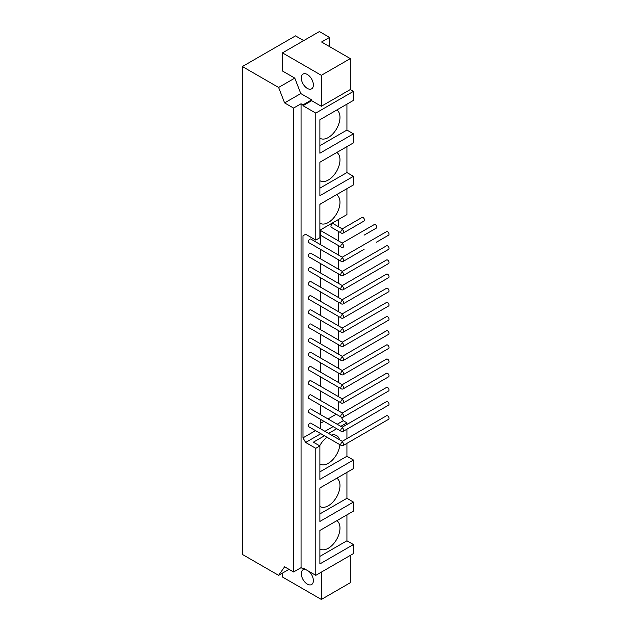 <?xml version="1.0" encoding="UTF-8"?>
<svg xmlns="http://www.w3.org/2000/svg" width="631" height="631" viewBox="0 0 631 631"><rect width="100%" height="100%" fill="white"/><g stroke="black" fill="none" stroke-linecap="round" stroke-linejoin="round"><path stroke-width="0.95" d="M331.362 241.492A2.051 1.183 -60 0 0 331.37 241.499L341.221 247.186A2.051 1.183 -60 0 1 341.205 247.178A2.051 1.183 -60 0 1 340.906 245.546A2.051 1.183 -60 0 1 342.247 243.74L342.247 243.045L342.247 243.74L342.247 243.045L374.301 224.541A2.051 1.183 -120 0 1 376.352 225.724A2.051 1.183 -120 0 1 376.344 228.091L364.079 235.174A2.051 1.183 -120 0 0 364.095 235.166M320.54 258.836L320.54 249.411L341.221 261.344A2.051 1.183 -60 0 1 341.205 261.337A2.051 1.183 -60 0 1 341.205 261.337A2.051 1.183 -60 0 1 340.906 259.704A2.051 1.183 -60 0 1 342.247 257.898L342.247 257.211L386.566 231.624A2.051 1.183 -120 0 1 388.617 232.807A2.051 1.183 -120 0 1 388.617 235.166L376.344 242.249A2.051 1.183 -120 0 0 376.36 242.241M388.617 249.332A2.051 1.183 -120 0 0 388.617 246.966A2.051 1.183 -120 0 0 386.566 245.782L342.247 271.369L342.247 272.064L342.247 271.369L310.823 253.228A2.051 1.183 -60 0 0 308.772 254.411A2.051 1.183 -60 0 0 308.772 256.778L341.221 275.51A2.051 1.183 -60 0 1 340.906 273.87A2.051 1.183 -60 0 1 342.247 272.064L342.247 271.385L342.247 272.064A2.051 1.183 60 0 1 343.587 273.87A2.051 1.183 60 0 1 343.272 275.51L388.617 249.332M341.221 261.344A2.051 2.051 0 0 0 343.272 261.344A2.051 2.051 0 0 1 341.221 261.344L308.772 242.612A2.051 1.183 -60 0 1 308.772 240.245A2.051 1.183 -60 0 1 310.823 239.062L342.247 257.211L342.247 257.898A2.051 1.183 60 0 1 343.587 259.704A2.051 1.183 60 0 1 343.272 261.344A2.051 1.183 60 0 0 343.288 261.337A2.051 1.183 60 0 1 343.272 261.344A2.051 2.051 0 0 1 341.221 261.344L331.37 255.658A2.051 1.183 -60 0 1 331.362 255.65M364.079 249.332A2.051 1.183 -120 0 0 364.095 249.324L343.272 261.344M376.344 256.415A2.051 1.183 -120 0 0 376.36 256.407L364.079 263.498A2.051 1.183 -120 0 0 364.095 263.49M388.617 263.498A2.051 1.183 -120 0 0 388.617 261.131A2.051 1.183 -120 0 0 386.566 259.948L342.247 285.535L342.247 286.229L342.247 285.535L310.823 267.386A2.051 1.183 -60 0 0 308.772 268.569A2.051 1.183 -60 0 0 308.772 270.936L341.221 289.676A2.051 1.183 -60 0 1 340.906 288.028A2.051 1.183 -60 0 1 342.247 286.229L342.247 285.543L342.247 286.229A2.051 1.183 60 0 1 343.587 288.028A2.051 1.183 60 0 1 343.272 289.676L388.617 263.498M331.37 269.823A2.051 1.183 -60 0 1 331.362 269.816L341.221 275.51A2.051 1.183 -60 0 1 341.205 275.502A2.051 1.183 -60 0 1 341.205 275.502A2.051 2.051 0 0 0 343.272 275.51A2.051 1.183 60 0 0 343.288 275.502A2.051 1.183 60 0 1 343.272 275.51A2.051 2.051 0 0 1 341.221 275.51L320.54 263.569L320.54 273.002M376.344 270.573A2.051 1.183 -120 0 0 376.36 270.565L364.079 277.656A2.051 1.183 -120 0 0 364.095 277.648M388.617 277.656A2.051 1.183 -120 0 0 388.617 275.29A2.051 1.183 -120 0 0 386.566 274.106L342.247 299.693L342.247 300.388L342.247 299.693L342.247 300.388L342.247 299.693L310.823 281.552A2.051 1.183 -60 0 0 308.772 282.735A2.051 1.183 -60 0 0 308.772 285.102L341.221 303.834A2.051 1.183 -60 0 1 340.906 302.194A2.051 1.183 -60 0 1 342.247 300.388A2.051 1.183 60 0 1 343.587 302.194A2.051 1.183 60 0 1 343.272 303.834L388.617 277.656M331.37 283.989A2.051 1.183 -60 0 1 331.362 283.982L341.221 289.676A2.051 1.183 -60 0 1 341.205 289.668A2.051 1.183 -60 0 1 341.205 289.668A2.051 2.051 0 0 0 343.272 289.676A2.051 1.183 60 0 0 343.288 289.668A2.051 1.183 60 0 1 343.272 289.676A2.051 2.051 0 0 1 341.221 289.676L320.54 277.735L320.54 287.168M376.344 284.739A2.051 1.183 -120 0 0 376.36 284.731L364.079 291.822A2.051 1.183 -120 0 0 364.095 291.814M388.617 291.822A2.051 1.183 -120 0 0 388.617 289.455A2.051 1.183 -120 0 0 386.566 288.272L342.247 313.859L342.247 314.553L342.247 313.859L342.247 314.553L342.247 313.859L310.823 295.718A2.051 1.183 -60 0 0 308.772 296.901A2.051 1.183 -60 0 0 308.772 299.268L341.221 318A2.051 1.183 -60 0 1 340.906 316.36A2.051 1.183 -60 0 1 342.247 314.553A2.051 1.183 60 0 1 343.587 316.36A2.051 1.183 60 0 1 343.272 318L388.617 291.822M331.37 298.147A2.051 1.183 -60 0 1 331.362 298.14L341.221 303.834A2.051 1.183 -60 0 1 341.205 303.826A2.051 1.183 -60 0 1 341.205 303.826A2.051 2.051 0 0 0 343.272 303.834A2.051 1.183 60 0 0 343.288 303.826A2.051 1.183 60 0 1 343.272 303.834A2.051 2.051 0 0 1 341.221 303.834L320.54 291.893L320.54 301.326M376.344 298.905A2.051 1.183 -120 0 0 376.36 298.897L364.079 305.98A2.051 1.183 -120 0 0 364.095 305.972M342.247 328.017L310.823 309.876A2.051 1.183 -60 0 0 308.772 311.059A2.051 1.183 -60 0 0 308.772 313.426L341.221 332.158A2.051 2.051 0 0 0 343.272 332.158A2.051 1.183 60 0 0 343.288 332.151A2.051 1.183 60 0 1 343.272 332.158A2.051 2.051 0 0 1 341.221 332.158A2.051 1.183 -60 0 1 341.205 332.151A2.051 1.183 -60 0 1 341.205 332.151A2.051 1.183 -60 0 1 340.906 330.518A2.051 1.183 -60 0 1 342.247 328.712A2.051 1.183 60 0 1 343.587 330.518A2.051 1.183 60 0 1 343.272 332.158L388.617 305.98A2.051 1.183 -120 0 0 388.617 303.614A2.051 1.183 -120 0 0 386.566 302.438L342.247 328.025L342.247 328.712L342.247 328.033M331.37 312.313A2.051 1.183 -60 0 1 331.362 312.306L341.221 318A2.051 1.183 -60 0 1 341.205 317.992A2.051 1.183 -60 0 1 341.205 317.992A2.051 2.051 0 0 0 343.272 318A2.051 1.183 60 0 0 343.288 317.992A2.051 1.183 60 0 1 343.272 318A2.051 2.051 0 0 1 341.221 318L320.54 306.059L320.54 315.492M376.344 313.063A2.051 1.183 -120 0 0 376.36 313.055L364.079 320.146A2.051 1.183 -120 0 0 364.095 320.138M388.617 320.146A2.051 1.183 -120 0 0 388.617 317.779A2.051 1.183 -120 0 0 386.566 316.596L342.247 342.183L342.247 342.878L342.247 342.183L310.823 324.042A2.051 1.183 -60 0 0 308.772 325.225A2.051 1.183 -60 0 0 308.772 327.592L341.221 346.324A2.051 1.183 -60 0 1 340.906 344.684A2.051 1.183 -60 0 1 342.247 342.878L342.247 342.199L342.247 342.878A2.051 1.183 60 0 1 343.587 344.684A2.051 1.183 60 0 1 343.272 346.324L388.617 320.146M331.37 326.472A2.051 1.183 -60 0 1 331.362 326.464L320.54 320.225L320.54 329.65M376.344 327.229A2.051 1.183 -120 0 0 376.36 327.221L364.079 334.312A2.051 1.183 -120 0 0 364.095 334.304M388.617 334.312A2.051 1.183 -120 0 0 388.617 331.945A2.051 1.183 -120 0 0 386.566 330.762L342.247 356.349L342.247 357.043L342.247 356.349L310.823 338.2A2.051 1.183 -60 0 0 308.772 339.383A2.051 1.183 -60 0 0 308.772 341.75L341.221 360.49A2.051 1.183 -60 0 1 340.906 358.842A2.051 1.183 -60 0 1 342.247 357.043L342.247 356.357L342.247 357.043A2.051 1.183 60 0 1 343.587 358.842A2.051 1.183 60 0 1 343.272 360.49L388.617 334.312M331.37 340.637A2.051 1.183 -60 0 1 331.362 340.63L341.221 346.324A2.051 1.183 -60 0 1 341.205 346.316A2.051 1.183 -60 0 0 341.221 346.324A2.051 2.051 0 0 0 343.272 346.324A2.051 1.183 60 0 0 343.288 346.316A2.051 1.183 60 0 1 343.272 346.324A2.051 2.051 0 0 1 341.221 346.324L320.54 334.383L320.54 343.816M376.344 341.387A2.051 1.183 -120 0 0 376.36 341.379L364.079 348.47A2.051 1.183 -120 0 0 364.095 348.462M388.617 348.47A2.051 1.183 -120 0 0 388.617 346.103A2.051 1.183 -120 0 0 386.566 344.92L342.247 370.507L342.247 371.202L342.247 370.507L310.823 352.366A2.051 1.183 -60 0 0 308.772 353.549A2.051 1.183 -60 0 0 308.772 355.916L341.221 374.648A2.051 1.183 -60 0 1 340.906 373.008A2.051 1.183 -60 0 1 342.247 371.202L342.247 370.523L342.247 371.202A2.051 1.183 60 0 1 343.587 373.008A2.051 1.183 60 0 1 343.272 374.648L388.617 348.47M320.54 357.974L320.54 348.549L341.221 360.49A2.051 2.051 0 0 0 343.272 360.49A2.051 1.183 60 0 0 343.288 360.482A2.051 1.183 60 0 1 343.272 360.49A2.051 2.051 0 0 1 341.221 360.49A2.051 1.183 -60 0 1 341.205 360.482A2.051 1.183 -60 0 1 341.205 360.482L331.37 354.803A2.051 1.183 -60 0 1 331.362 354.796M320.54 372.14L320.54 362.707L341.221 374.648A2.051 1.183 -60 0 1 341.205 374.64A2.051 1.183 -60 0 1 341.205 374.64A2.051 2.051 0 0 0 343.272 374.648A2.051 1.183 60 0 0 343.288 374.64A2.051 1.183 60 0 1 343.272 374.648L376.344 355.553A2.051 1.183 -120 0 0 376.36 355.545M388.617 362.636A2.051 1.183 -120 0 0 388.617 360.269A2.051 1.183 -120 0 0 386.566 359.086L342.247 384.673L342.247 385.367L342.247 384.673L310.823 366.532A2.051 1.183 -60 0 0 308.772 367.715A2.051 1.183 -60 0 0 308.772 370.074L341.221 388.814A2.051 1.183 -60 0 1 340.906 387.174A2.051 1.183 -60 0 1 342.247 385.367L342.247 384.681L342.247 385.367A2.051 1.183 60 0 1 343.587 387.174A2.051 1.183 60 0 1 343.272 388.814L388.617 362.636M341.221 374.648A2.051 2.051 0 0 0 343.272 374.648A2.051 2.051 0 0 1 341.221 374.648L331.37 368.961A2.051 1.183 -60 0 1 331.362 368.954M364.079 362.636A2.051 1.183 -120 0 0 364.095 362.628L343.272 374.648M376.344 369.719A2.051 1.183 -120 0 0 376.36 369.711L364.079 376.794A2.051 1.183 -120 0 0 364.095 376.786M388.617 376.794A2.051 1.183 -120 0 0 388.617 374.428A2.051 1.183 -120 0 0 386.566 373.244L342.247 398.831L342.247 399.526L342.247 398.831L310.823 380.69A2.051 1.183 -60 0 0 308.772 381.873A2.051 1.183 -60 0 0 308.772 384.24L341.221 402.972A2.051 1.183 -60 0 1 340.906 401.332A2.051 1.183 -60 0 1 342.247 399.526L342.247 398.847L342.247 399.526A2.051 1.183 60 0 1 343.587 401.332A2.051 1.183 60 0 1 343.272 402.972L388.617 376.794M331.37 383.127A2.051 1.183 -60 0 1 331.362 383.12L341.221 388.814A2.051 1.183 -60 0 1 341.205 388.806A2.051 1.183 -60 0 1 341.205 388.806A2.051 2.051 0 0 0 343.272 388.814A2.051 1.183 60 0 0 343.288 388.806A2.051 1.183 60 0 1 343.272 388.814A2.051 2.051 0 0 1 341.221 388.814L320.54 376.873L320.54 386.306M376.344 383.877A2.051 1.183 -120 0 0 376.36 383.869L364.079 390.96A2.051 1.183 -120 0 0 364.095 390.952M342.247 412.997L342.247 413.691L342.247 413.005L310.823 394.856A2.051 1.183 -60 0 0 308.772 396.039A2.051 1.183 -60 0 0 308.772 398.406L341.221 417.138A2.051 2.051 0 0 0 343.272 417.138A2.051 1.183 60 0 0 343.288 417.13A2.051 1.183 60 0 1 343.272 417.138A2.051 2.051 0 0 1 341.221 417.138A2.051 1.183 -60 0 1 341.205 417.13A2.051 1.183 -60 0 1 341.205 417.13A2.051 1.183 -60 0 1 340.906 415.498A2.051 1.183 -60 0 1 342.247 413.691A2.051 1.183 60 0 1 343.587 415.498A2.051 1.183 60 0 1 343.272 417.138L388.617 390.96A2.051 1.183 -120 0 0 388.617 388.593A2.051 1.183 -120 0 0 386.566 387.41L342.247 412.997L342.247 413.691L342.247 413.013M331.37 397.285A2.051 1.183 -60 0 1 331.362 397.278L341.221 402.972A2.051 1.183 -60 0 1 341.205 402.964A2.051 1.183 -60 0 1 341.205 402.964A2.051 2.051 0 0 0 343.272 402.972A2.051 1.183 60 0 0 343.288 402.964A2.051 1.183 60 0 1 343.272 402.972A2.051 2.051 0 0 1 341.221 402.972L320.54 391.031L320.54 400.464M376.344 398.043A2.051 1.183 -120 0 0 376.36 398.035L364.079 405.126A2.051 1.183 -120 0 0 364.095 405.118M388.617 405.118A2.051 1.183 -120 0 0 388.617 402.759A2.051 1.183 -120 0 0 386.566 401.576L342.247 427.163L342.247 427.85A2.051 1.183 60 0 1 343.587 429.656A2.051 1.183 60 0 1 343.272 431.296L388.617 405.118M342.247 427.85A2.051 1.183 -60 0 0 340.906 429.656A2.051 1.183 -60 0 0 341.221 431.296A2.051 1.183 -60 0 1 341.205 431.288L308.772 412.564A2.051 1.183 -60 0 1 308.772 410.197A2.051 1.183 -60 0 1 310.823 409.014L342.247 427.163M319.885 223.177A16.461 9.504 120 0 0 320.114 223.311A16.461 9.504 120 0 0 336.568 213.806A16.461 9.504 120 0 0 336.568 194.805A16.461 9.504 120 0 0 336.441 194.734M320.24 204.089A16.461 9.504 120 0 0 319.885 204.696M307.336 74.482A8.534 4.93 60 0 1 312.913 82.006A8.534 4.93 60 0 1 311.604 88.845A8.534 4.93 60 0 1 303.069 83.915A8.534 4.93 60 0 1 303.069 74.064A8.534 4.93 60 0 1 307.336 74.482M309.024 571.434A8.534 4.93 60 0 1 311.604 584.543A8.534 4.93 60 0 1 303.069 579.613A8.534 4.93 60 0 1 303.069 569.754A8.534 4.93 60 0 1 305.641 569.477M319.885 506.425A16.461 9.504 120 0 0 320.114 506.567A16.461 9.504 120 0 0 336.441 497.283A16.461 9.504 120 0 0 336.82 478.211M319.885 513.918L346.932 498.301L353.447 502.071L319.885 521.443L319.885 487.992L353.447 468.612L353.447 460.023L319.885 479.402L319.885 445.943L313.37 442.181L324.452 435.784M346.932 472.374L346.932 498.301M319.885 548.915A16.461 9.504 120 0 0 320.114 549.049A16.461 9.504 120 0 0 336.441 539.773A16.461 9.504 120 0 0 336.82 520.701M319.885 556.408L346.932 540.791L353.447 544.553L319.885 563.933L319.885 530.474L353.447 511.102L353.447 502.071M346.932 514.864L346.932 540.791M288.998 569.343L278.61 575.338L284.605 566.812L293.573 571.986L301.058 567.671L302.99 568.783L303.716 568.365M293.573 571.986L293.573 108.075L284.605 102.9L278.61 87.457L242.383 66.539L242.383 554.428L278.61 575.338M242.383 66.539L295.505 35.872L303.716 40.613M301.058 567.671L301.058 103.76L293.573 108.075M346.932 188.677L346.932 214.603L319.885 230.22M305.641 234.259L302.99 235.797L305.641 234.259L315.784 240.111L319.885 237.745L319.885 204.286L353.447 184.915L353.447 176.325L319.885 195.705L319.885 162.246L353.447 142.874L353.447 133.835L319.885 153.215L319.885 119.756L353.447 100.384L353.447 91.353L315.784 113.099L302.99 105.708L302.99 104.872L301.058 103.76M388.617 419.284A2.051 1.183 -120 0 0 388.617 416.917A2.051 1.183 -120 0 0 386.566 415.734L342.247 441.321L342.247 442.015L342.247 441.321L310.823 423.18A2.051 1.183 -60 0 0 308.772 424.363A2.051 1.183 -60 0 0 308.772 426.73L341.221 445.462A2.051 1.183 -60 0 1 340.906 443.822A2.051 1.183 -60 0 1 342.247 442.015A2.051 1.183 60 0 1 343.587 443.822A2.051 1.183 60 0 1 343.272 445.462L388.617 419.284M331.37 411.451A2.051 1.183 -60 0 1 331.362 411.444L320.54 405.197L320.54 414.63M376.344 412.201A2.051 1.183 -120 0 0 376.36 412.193L343.272 431.296A2.051 1.183 60 0 0 343.288 431.288M364.079 221.008A2.051 1.183 -120 0 0 364.079 218.641A2.051 1.183 -120 0 0 362.036 217.458L342.247 228.879L342.247 229.574L342.247 228.879L333.42 223.784A2.051 1.183 -60 0 0 331.37 224.967A2.051 1.183 -60 0 0 331.37 227.334L341.221 233.02A2.051 1.183 -60 0 1 340.906 231.38A2.051 1.183 -60 0 1 342.247 229.574A2.051 1.183 60 0 1 343.587 231.38A2.051 1.183 60 0 1 343.272 233.02L364.079 221.008M320.54 230.804A2.051 1.183 -60 0 1 321.155 230.867L342.247 243.045M320.54 229.842L320.54 244.678M341.221 431.296A2.051 2.051 0 0 0 343.272 431.296A2.051 2.051 0 0 1 341.221 431.296L320.54 419.363L320.54 427.731L319.617 428.26M320.54 423.267L323.924 421.311M328.025 418.945L336.189 414.236M338.721 410.962L338.721 401.529M338.721 396.796L338.721 387.371M338.721 382.638L338.721 373.205M338.721 368.472L338.721 359.047M338.721 354.314L338.721 344.881M338.721 340.148L338.721 330.715M338.721 325.982L338.721 316.557M338.721 311.824L338.721 302.391M338.721 297.658L338.721 288.233M338.721 283.5L338.721 274.067M338.721 269.334L338.721 259.901M338.721 255.176L338.721 245.743M338.721 241.01L338.721 231.577M338.721 226.845L338.721 219.343M302.99 568.783L302.99 567.947L315.784 575.338L315.784 448.318L305.641 442.465L302.99 437.859L315.524 430.626M305.641 442.465L320.832 433.694M324.933 431.328L333.097 426.611M337.199 424.245L343.311 420.719L346.932 422.809L346.932 424.458M341.253 417.154L343.311 420.719M302.99 437.859L302.99 235.797M315.784 240.111L315.784 113.099M319.885 471.878L346.932 456.26L353.447 460.023M315.784 448.318L319.885 445.943M315.784 575.338L353.447 553.592L353.447 544.553M282.467 573.114L282.467 577.01L321.337 599.45L321.337 572.128M321.337 599.45L350.308 582.721L350.308 555.398M302.99 105.708L311.682 100.692L321.337 106.268L321.337 75.318L282.467 52.878L319.404 31.55L329.548 37.403L321.581 42.001L350.308 58.596L350.308 89.539L353.447 91.353M321.337 75.318L350.308 58.596M329.548 46.607L329.548 37.403M282.467 52.878L282.467 70.995L294.787 78.11L300.782 93.562L311.682 99.856L302.99 104.872M278.61 87.457L294.787 78.11M284.605 102.9L300.782 93.562M311.682 100.692L311.682 99.856M321.337 106.268L350.308 89.539M319.885 138.197A16.461 9.504 120 0 0 320.114 138.331A16.461 9.504 120 0 0 336.441 129.055A16.461 9.504 120 0 0 336.82 109.983M319.885 145.69L346.932 130.073L353.447 133.835M346.932 104.147L346.932 130.073M319.885 180.687A16.461 9.504 120 0 0 320.114 180.821A16.461 9.504 120 0 0 336.441 171.545A16.461 9.504 120 0 0 336.82 152.473M319.885 188.172L346.932 172.563L353.447 176.325M346.932 146.637L346.932 172.563M346.932 429.19L346.932 438.616M346.932 443.348L346.932 456.26M328.554 433.418L336.717 428.701M340.819 426.335L346.932 422.809M319.885 463.943A16.461 9.504 120 0 0 320.114 464.077A16.461 9.504 120 0 0 332.166 460.307A16.461 9.504 120 0 0 339.896 444.697M339.557 439.768A16.461 9.504 120 0 0 336.568 435.571A16.461 9.504 120 0 0 331.433 435.082M327 437.251A16.461 9.504 120 0 0 319.688 445.833M343.288 247.178A2.051 1.183 60 0 1 343.272 247.186A2.051 1.183 60 0 0 343.587 245.546A2.051 1.183 60 0 0 342.247 243.74M341.221 247.186A2.051 2.051 0 0 0 343.272 247.186A2.051 2.051 0 0 1 341.221 247.186L320.54 235.245M341.221 275.51A2.051 2.051 0 0 0 343.272 275.51M341.221 289.676A2.051 2.051 0 0 0 343.272 289.676M341.221 303.834A2.051 2.051 0 0 0 343.272 303.834M341.221 318A2.051 2.051 0 0 0 343.272 318M341.221 332.158A2.051 2.051 0 0 0 343.272 332.158M341.221 346.324A2.051 2.051 0 0 0 343.272 346.324M341.221 360.49A2.051 2.051 0 0 0 343.272 360.49M341.221 388.814A2.051 2.051 0 0 0 343.272 388.814M341.221 402.972A2.051 2.051 0 0 0 343.272 402.972M341.221 445.462A2.051 2.051 0 0 0 343.272 445.462M341.221 417.138A2.051 2.051 0 0 0 343.272 417.138M341.221 233.02A2.051 2.051 0 0 0 343.272 233.02"/></g></svg>
